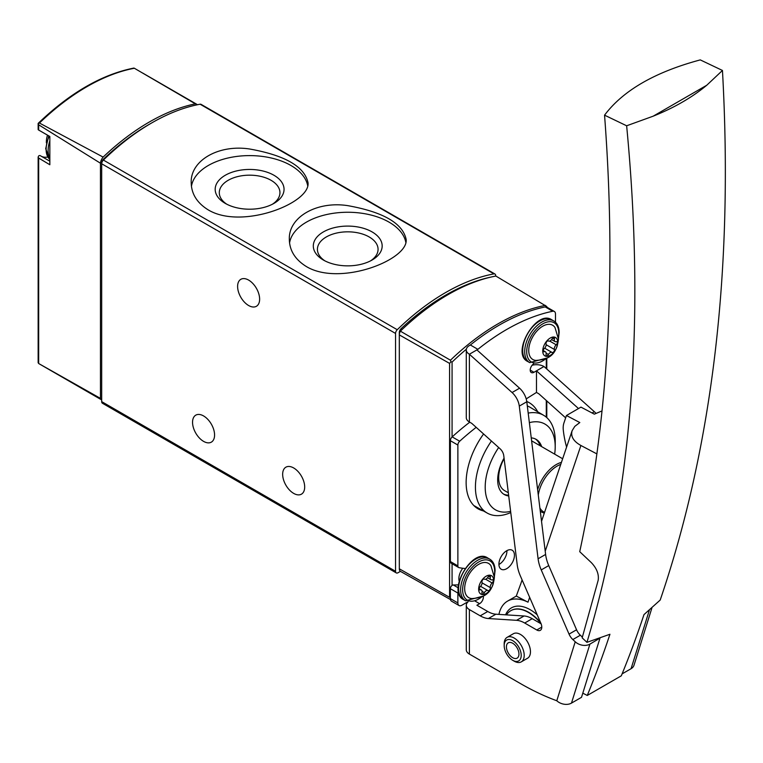 <?xml version="1.0" encoding="UTF-8"?>
<svg xmlns="http://www.w3.org/2000/svg" width="763" height="763" viewBox="0 0 763 763"><rect width="100%" height="100%" fill="white"/><g stroke="black" fill="none" stroke-linecap="round" stroke-linejoin="round"><path stroke-width="1.14" d="M306.44 266.592C339.974 286.688 408.72 259.83 406.145 239.372C402.683 223.244 383.226 212.009 347.785 205.648C316.712 200.822 288.395 217.178 289.33 239.372C289.52 250.579 295.224 259.658 306.44 266.592M495.673 276.082L495.673 275.634A3.538 2.041 120 0 0 494.939 274.012L201.079 104.35A3.538 2.041 120 0 0 200.116 104.216A212.391 122.624 120 0 0 103.386 160.068A3.538 2.041 120 0 0 101.689 163.778L101.689 401.624A3.538 2.041 120 0 0 102.423 403.245L396.283 572.908A3.538 2.041 120 0 0 398.048 572.727L400.432 571.353M494.939 274.012A3.538 2.041 120 0 0 493.976 273.879A212.391 122.624 120 0 0 397.246 329.721A3.538 2.041 120 0 0 395.549 333.441L395.549 571.287A3.538 2.041 120 0 0 396.283 572.908M208.318 209.939C241.852 230.044 310.598 203.177 308.023 182.719C304.561 166.601 285.104 155.356 249.663 149.004C218.59 144.178 190.273 160.526 191.208 182.719C191.399 193.936 197.102 203.006 208.318 209.939M40.277 155.671L49.843 161.193L40.334 155.709A2.833 1.631 120 0 0 40.277 155.671A2.833 1.631 120 0 0 38.675 155.929L38.15 157.025L38.665 158.055L38.665 363.522L100.458 398.381A3.538 2.041 120 0 0 101.164 399.631A3.538 2.041 120 0 0 101.689 399.793M41.488 156.367A25.484 14.716 120 0 0 47.773 157.044M39.018 363.722L38.15 362.787L38.15 157.14M101.164 399.631L38.665 363.522M38.15 123.406L39.457 123.043L103.129 157.092A7.077 4.092 120 0 0 100.458 163.225L38.665 124.789L38.15 123.406L38.15 129.643M197.283 104.779A7.077 4.092 120 0 0 196.587 104.178A7.077 4.092 120 0 0 195.357 103.844L134.364 68.25A210.884 121.756 -60 0 0 39.457 123.043M38.665 124.789L38.665 130.044L38.675 129.3L38.665 130.044L49.843 136.482L49.843 164.751L38.665 158.055M100.458 398.381L100.458 163.225M195.357 103.844A211.656 122.204 120 0 0 103.129 157.092M150.492 123.635A208.852 120.583 120 0 0 103.415 159.229A3.538 2.041 120 0 0 101.689 162.977L101.689 163.778L395.549 333.441M248.614 280.078A15.575 8.994 60 0 1 258.791 293.812A15.575 8.994 60 0 1 256.406 306.287A15.575 8.994 60 0 1 240.831 297.293A15.575 8.994 60 0 1 240.831 279.315A15.575 8.994 60 0 1 248.614 280.078M203.559 415.93A15.575 8.994 60 0 1 213.735 429.655A15.575 8.994 60 0 1 211.351 442.139A15.575 8.994 60 0 1 195.776 433.146A15.575 8.994 60 0 1 195.776 415.158A15.575 8.994 60 0 1 203.559 415.93M293.669 467.957A15.575 8.994 60 0 1 303.846 481.682A15.575 8.994 60 0 1 301.461 494.157A15.575 8.994 60 0 1 285.887 485.173A15.575 8.994 60 0 1 285.887 467.185A15.575 8.994 60 0 1 293.669 467.957M405.802 242.31A58.408 33.725 0 0 0 347.165 212.257A58.408 33.725 0 0 0 289.568 242.977M323.388 260.04A34.44 19.886 0 0 0 372.086 260.03A34.44 19.886 0 0 0 372.086 231.914A34.44 19.886 0 0 0 323.388 231.914A34.44 19.886 0 0 0 323.388 260.03A34.44 19.886 0 0 0 323.388 260.04M307.68 185.657A58.408 33.725 0 0 0 249.043 155.604A58.408 33.725 0 0 0 191.446 186.325M225.266 203.387A34.44 19.886 0 0 0 273.965 203.387A34.44 19.886 0 0 0 273.965 175.271A34.44 19.886 0 0 0 225.266 175.271A34.44 19.886 0 0 0 225.266 203.387L225.266 203.387M370.541 260.879A30.32 17.511 0 0 0 378.066 249.339A30.32 17.511 0 0 0 347.737 231.828A30.32 17.511 0 0 0 317.418 249.339A30.32 17.511 0 0 0 324.933 260.879M272.42 204.226A30.32 17.511 0 0 0 279.945 192.686A30.32 17.511 0 0 0 249.615 175.175A30.32 17.511 0 0 0 219.296 192.686A30.32 17.511 0 0 0 226.811 204.226M459.164 581.053A11.712 6.762 -60 0 1 458.859 578.669A11.712 6.762 -60 0 1 462.788 568.263M400.384 331.161A5.637 3.252 120 0 0 399.326 334.9L449.579 363.407L450.981 361.719L450.456 360.212L400.384 331.161A212.362 122.605 120 0 1 495.845 276.044L546.794 306.507M450.981 361.719L452.077 362.091A209.978 121.231 -60 0 1 466.346 349.244M449.579 363.407L449.579 597.324L399.326 568.817L399.326 334.9M399.326 568.817A5.637 3.252 120 0 0 400.508 571.401L450.456 599.537M510.619 511.344A49.5 28.574 -60 0 1 485.201 487.147A49.5 28.574 -60 0 1 498.668 447.519M529.369 422.645A49.5 28.574 -60 0 1 555.197 447.089A49.5 28.574 -60 0 1 554.663 454.138M508.721 495.95A31.855 18.398 -60 0 1 504.276 494.529A31.855 18.398 -60 0 1 497.676 479.946A31.855 18.398 -60 0 1 504.057 458.124M531.248 437.895A31.855 18.398 -60 0 1 536.131 439.354A31.855 18.398 -60 0 1 541.663 446.632M510.762 512.555A56.443 32.59 -60 0 1 487.29 513.108A56.443 32.59 -60 0 1 475.425 487.175A56.443 32.59 -60 0 1 491.439 441.024M528.187 413.088A56.443 32.59 -60 0 1 543.733 415.358A56.443 32.59 -60 0 1 555.245 441.5L555.197 447.089M535.368 438.944A31.855 18.398 -60 0 1 540.156 445.764M508.616 495.158A31.855 18.398 -60 0 1 503.542 494.071M562.655 458.754L532.86 441.548A28.317 16.347 120 0 0 531.62 440.947M504.124 458.639A28.317 16.347 120 0 0 498.678 477.638A28.317 16.347 120 0 0 504.543 490.599L508.33 492.784M490.409 277.207A3.538 2.041 120 0 0 490.161 277.246A212.391 122.624 120 0 0 401.061 328.691A3.538 2.041 120 0 0 399.307 332.468L399.307 564.782A3.538 2.041 120 0 0 399.326 565.145M498.935 564.486A10.978 6.333 120 0 0 499.174 564.343A10.978 6.333 120 0 0 506.937 550.628M458.21 587.806L453.279 584.963A2.833 1.631 120 0 0 450.37 588.702L450.37 598.593A5.665 3.271 120 0 0 451.543 601.187L459.049 605.526A5.665 3.271 120 0 0 461.882 605.24L467.948 601.74M453.279 584.963A142.586 82.318 120 0 0 458.429 584.82M469.75 422.206A212.391 122.624 120 0 0 452.173 436.894A3.538 2.041 120 0 0 450.37 440.709L450.37 561.549A3.538 2.041 120 0 0 451.095 563.161A3.538 2.041 120 0 0 451.458 563.304M555.493 322.244L555.493 314.051A5.665 3.271 120 0 0 554.32 311.457L546.813 307.127A5.665 3.271 120 0 0 545.211 306.917A212.391 122.624 120 0 0 470.37 345L469.388 345.563A10.615 6.133 180 0 0 466.279 349.902A10.615 6.133 180 0 0 469.388 354.232L476.904 349.902L519.574 388.205A14.163 8.174 -120 0 1 526.794 401.767L545.612 554.443A28.317 16.347 -120 0 0 548.74 565.583L576.561 629.78A9.909 5.723 -120 0 0 580.338 635.217L582.398 637.124M506.689 568.683A10.978 6.333 120 0 0 513.852 559.012A10.978 6.333 120 0 0 512.173 550.218A10.978 6.333 120 0 0 501.196 556.551A10.978 6.333 120 0 0 501.196 569.227A10.978 6.333 120 0 0 506.689 568.683M554.32 311.457A5.665 3.271 120 0 0 552.717 311.256A212.391 122.624 120 0 0 477.876 349.33L476.904 349.902M476.198 427.347A212.391 122.624 120 0 0 459.688 441.224A3.538 2.041 120 0 0 457.876 445.048L457.876 565.879A3.538 2.041 120 0 0 458.611 567.5A3.538 2.041 120 0 0 458.973 567.634A119.934 69.242 120 0 0 465.048 568.483M458.439 591.106A2.833 1.631 120 0 0 457.876 593.032L457.876 602.932A5.665 3.271 120 0 0 459.049 605.526M466.279 349.902L466.279 417.657A10.615 6.133 0 0 0 469.388 421.996L471.763 423.37L500.137 448.835A7.077 4.092 60 0 1 503.752 455.616L517.19 564.668A28.317 16.347 60 0 0 520.318 575.817L540.938 623.409A7.077 4.092 60 0 1 540.318 630.343A7.077 4.092 60 0 1 536.78 629.99L524.706 623.028A28.317 16.347 60 0 0 516.561 620.319L488.368 618.535A28.317 16.347 60 0 1 480.223 615.836L487.738 611.497L476.904 605.24L479.603 603.686A5.312 3.062 120 0 0 483.217 596.075M483.589 433.985A57.349 33.105 120 0 0 478.01 508.797A57.349 33.105 120 0 0 483.389 510.914M532.116 365.248A10.615 6.133 180 0 1 543.981 366.507L536.475 370.837L536.475 392.44L526.203 398.896M578.488 408.548L536.475 370.837L533.966 372.287L530.218 370.112M533.604 363.846A28.317 16.347 120 0 1 533.556 363.875A5.312 3.062 120 0 0 530.428 368.558A5.312 3.062 120 0 0 531.315 372.544A5.312 3.062 120 0 0 533.966 372.287M576.561 629.78L569.045 634.12A9.909 5.723 -120 0 0 572.832 639.547L575.226 641.778A10.615 7.659 -162.6 0 0 589.913 644.125L571.477 703.105A10.615 7.659 -162.6 0 1 556.79 700.758A286.735 165.542 60 0 1 520.452 683.572L469.388 654.091L469.388 609.58A10.615 6.133 180 0 1 466.279 605.24A10.615 6.133 180 0 1 468.129 601.788M469.388 654.091A10.615 6.133 180 0 1 466.279 649.752L466.279 605.24M469.388 609.58L480.223 615.836M569.045 634.12L541.234 569.923A28.317 16.347 -120 0 1 538.096 558.783L519.288 406.097L526.794 401.767M469.388 421.996L469.388 354.232L512.068 392.535A14.163 8.174 60 0 1 519.288 406.097M507.118 637.343L513.375 633.738A14.163 8.174 60 0 1 520.452 634.435A14.163 8.174 60 0 1 529.703 646.91A14.163 8.174 60 0 1 527.529 658.259L521.272 661.874A14.163 8.174 -120 0 0 521.272 645.527A14.163 8.174 -120 0 0 507.118 637.343A14.163 8.174 -120 0 0 504.181 643.829L504.181 645.565A12.036 6.953 -120 0 0 512.698 660.3A12.036 6.953 -120 0 0 521.205 655.388A12.036 6.953 -120 0 0 512.698 640.653A12.036 6.953 -120 0 0 504.181 645.565M589.913 644.125L599.813 638.23M571.477 703.105L581.492 697.325L599.928 638.345M651.84 608.14L634.005 665.202A10.615 7.659 -162.6 0 1 631.058 668.712L622.103 673.882M536.475 392.44L538.888 393.832L565.65 417.857M595.913 413.288A14.163 8.174 -120 0 0 594.32 411.686L543.981 366.507M487.738 611.497A28.317 16.347 -120 0 0 495.883 614.205L524.076 615.989A28.317 16.347 -120 0 1 532.221 618.688L541.11 623.829M514.195 661.168L512.698 660.3L514.195 661.168A14.163 8.174 -120 0 0 521.272 661.874M512.698 657.706A8.851 5.112 -120 0 0 517.123 658.145A8.851 5.112 -120 0 0 517.123 647.921A8.851 5.112 -120 0 0 508.272 642.818A8.851 5.112 -120 0 0 506.909 649.904A8.851 5.112 -120 0 0 512.698 657.706M477.876 349.33L470.37 345M522.102 579.918L520.614 584.334A28.317 20.611 18.7 0 1 520.624 584.191L516.293 596.075L507.557 601.12A45.313 26.161 -120 0 0 498.916 614.396M529.646 597.324L528.006 602.179L516.303 596.065M596.895 453.909L580.901 445.487C573.461 441.329 570.533 436.398 572.126 430.694L574.787 426.383L579.804 422.54L566.451 415.511L580.967 407.127L594.32 414.156L602.026 410.923M582.798 693.147L587.262 695.465A1736.016 1002.296 -120 0 0 609.942 634.263L586.938 642.341C632.088 492.793 645.317 320.603 626.642 125.781L653.166 116.186C674.177 107.774 692.051 97.464 706.767 85.237L653.166 116.186M587.262 695.465L621.311 675.818A1736.016 1002.296 -120 0 0 643.982 614.606L660.205 600.042C712.766 445.735 733.52 269.205 722.456 70.463L706.767 85.237M626.642 125.781L604.554 115.165C616.618 274.203 608.34 419.707 579.727 551.678L591.335 562.627C596.752 568.349 599.041 574.215 598.192 580.214L582.169 637.849L586.938 642.341M528.006 602.179A45.313 26.161 -120 0 0 507.557 601.12M722.456 70.463L700.281 59.895C655.007 72.037 623.104 90.463 604.554 115.165M566.451 415.511L563.924 422.988A21.24 12.265 -120 0 0 563.323 430.408A84.254 48.641 -120 0 0 566.585 447.108M506.47 614.873A35.403 20.439 60 0 1 510.762 610.715A35.403 20.439 60 0 1 528.463 612.47A35.403 20.439 60 0 1 541.043 623.648M493.671 580.529A10.615 6.133 -60 0 1 482.407 594.549A10.615 6.133 -60 0 1 482.407 579.527A10.615 6.133 -60 0 1 493.671 580.529M490.342 577.257A3.538 2.041 120 0 0 490.971 579.746A3.538 2.041 120 0 0 492.145 579.832A1.993 1.154 120 0 1 492.803 579.88A1.993 1.154 120 0 1 493.165 581.263A1.993 1.154 120 0 1 492.145 582.999A3.538 2.041 120 0 0 490.342 587.644A1.993 1.154 120 0 1 489.703 589.875A1.993 1.154 120 0 1 487.986 590.61A1.993 1.154 120 0 0 487.986 590.61A3.538 2.041 -60 0 0 487.929 590.581A3.538 2.041 -60 0 0 484.352 592.689A1.993 1.154 120 0 1 482.34 593.872A1.993 1.154 120 0 1 481.978 592.47A3.538 2.041 120 0 0 481.348 589.99A3.538 2.041 120 0 0 480.175 589.904A1.993 1.154 120 0 1 479.517 589.856A1.993 1.154 120 0 1 479.154 588.473A1.993 1.154 120 0 1 480.175 586.737A3.538 2.041 120 0 0 481.978 582.083A1.993 1.154 120 0 1 482.617 579.861A1.993 1.154 120 0 1 484.333 579.117L484.352 579.136A1.993 1.154 120 0 0 484.333 579.117L484.391 579.155A3.538 2.041 120 0 0 487.967 577.047A1.993 1.154 120 0 1 489.98 575.865A1.993 1.154 120 0 1 490.342 577.257L488.587 576.256M471.906 598.573A19.781 11.416 -60 0 1 468.759 574.825A19.781 11.416 -60 0 1 490.905 565.669L494.395 577.343C492.297 594.825 482.731 597.81 471.906 598.573M557.753 342.368A10.615 6.133 -60 0 1 546.489 356.378A10.615 6.133 -60 0 1 546.489 341.366A10.615 6.133 -60 0 1 557.753 342.368M552.67 338.085L554.415 339.096A3.538 2.041 120 0 0 555.054 341.576A3.538 2.041 120 0 0 556.227 341.662A1.993 1.154 120 0 1 556.885 341.719A1.993 1.154 120 0 1 557.248 343.092A1.993 1.154 120 0 1 556.227 344.828A3.538 2.041 120 0 0 554.415 349.483A1.993 1.154 120 0 1 553.785 351.714A1.993 1.154 120 0 1 552.069 352.449A1.993 1.154 120 0 1 552.05 352.439A3.538 2.041 -60 0 0 552.011 352.42A3.538 2.041 -60 0 0 548.435 354.518A1.993 1.154 120 0 1 546.422 355.711A1.993 1.154 120 0 1 546.06 354.309A3.538 2.041 120 0 0 545.431 351.829A3.538 2.041 120 0 0 544.257 351.743A1.993 1.154 120 0 1 543.599 351.695A1.993 1.154 120 0 1 543.237 350.312A1.993 1.154 120 0 1 544.257 348.577A3.538 2.041 120 0 0 546.06 343.922A1.993 1.154 120 0 1 546.699 341.7A1.993 1.154 120 0 1 548.416 340.956L548.435 340.966A1.993 1.154 120 0 0 548.416 340.956M548.435 340.966A3.538 2.041 120 0 0 548.473 340.994A3.538 2.041 120 0 0 552.05 338.886A1.993 1.154 120 0 1 554.062 337.694A1.993 1.154 120 0 1 554.415 339.096M535.988 360.413A19.781 11.416 -60 0 1 532.841 336.655A19.781 11.416 -60 0 1 554.987 327.508L558.478 339.182C556.38 356.664 546.813 359.65 535.988 360.413M397.246 329.721L103.386 160.068M493.976 273.879L200.116 104.216M103.415 159.229L103.93 159.534M395.549 571.287L101.689 401.624M49.843 158.065A24.073 13.896 -60 0 1 48.117 150.454A24.073 13.896 -60 0 1 49.843 140.85M48.727 135.852L45.704 148.718L49.843 159.438A24.073 13.896 -60 0 1 46.114 149.3A24.073 13.896 -60 0 1 49.242 136.148M526.756 401.491A60.143 34.726 -60 0 1 537.734 411.81M546.279 358.791L546.279 368.567M546.279 400.47L546.279 417.161M452.077 362.091L452.077 436.989M452.077 563.733L452.077 585.431M450.456 360.212A211.752 122.252 -60 0 1 545.421 305.391M527.309 405.945A56.605 32.685 -60 0 1 530.132 407.308L543.733 415.358M538.287 494.996A27.201 15.708 -60 0 1 557.171 466.069A27.201 15.708 -60 0 1 560.748 464.4M544.563 512.345A27.201 15.708 -60 0 1 539.889 508.015M537.638 489.751A28.317 16.347 -60 0 1 561.434 462.378M544.267 513.213L542.035 512.25A28.317 16.347 -60 0 1 540.242 510.905M402.254 329.378L401.061 328.691M459.688 441.224L452.173 436.894M457.876 602.932L450.37 598.593M457.876 593.032L450.37 588.702M457.876 565.879L450.37 561.549M457.876 445.048L450.37 440.709M575.226 641.778L556.79 700.758M580.338 635.217L572.832 639.547M545.612 554.443L538.096 558.783M548.74 565.583L541.234 569.923M512.068 392.535L519.574 388.205M649.303 610.343L631.058 668.712M594.32 411.686L592.088 412.974M479.603 603.686L475.225 601.158M488.368 618.535L495.883 614.205M516.561 620.319L524.076 615.989M524.706 623.028L532.221 618.688M536.78 629.99L541.787 627.1M552.717 311.256L545.211 306.917M580.901 445.487L545.211 551.21M505.554 614.816A37.521 21.66 60 0 1 530.218 609.723A37.521 21.66 60 0 1 537.247 614.883M510.886 610.648A35.403 20.439 60 0 1 511.01 610.572A35.403 20.439 60 0 1 528.711 612.327A35.403 20.439 60 0 1 540.633 622.694M482.035 596.656A22.652 13.076 -60 0 1 462.788 592.298A22.652 13.076 -60 0 1 477.514 562.732A22.652 13.076 -60 0 1 494.672 571.287A22.652 13.076 -60 0 1 494.31 575.397M483.17 596.094L465.611 600.796A24.073 13.896 -60 0 1 465.611 573.003A24.073 13.896 -60 0 1 489.684 559.107L487.681 557.953A24.073 13.896 -60 0 0 463.608 571.849A24.073 13.896 -60 0 0 463.608 599.642C446.546 591.783 472.345 547.109 487.681 557.953M485.611 579.222L492.145 582.999M482.082 582.875L490.342 587.644M487.929 590.581L480.585 586.337L487.891 590.562M482.073 591.363L484.352 592.689M479.145 589.313L480.175 589.904M546.117 358.496A22.652 13.076 -60 0 1 526.871 354.137A22.652 13.076 -60 0 1 541.596 324.571A22.652 13.076 -60 0 1 558.754 333.116A22.652 13.076 -60 0 1 558.392 337.236M547.252 357.933L529.694 362.635A24.073 13.896 -60 0 1 529.694 334.843A24.073 13.896 -60 0 1 553.766 320.946L551.763 319.792A24.073 13.896 -60 0 0 527.691 333.689A24.073 13.896 -60 0 0 527.691 361.481C510.628 353.612 536.418 308.948 551.763 319.792M549.694 341.061L556.227 344.828M546.155 344.714L554.415 349.483M552.011 352.42L544.668 348.176L551.973 352.401M546.146 353.202L548.435 354.518M543.218 351.142L544.257 351.743M142.5 72.943L196.587 104.178M38.188 123.358C69.996 92.857 101.918 74.421 133.954 68.06M49.843 136.501L38.455 129.929M47.516 135.156A21.24 21.24 0 0 0 46.381 142.843M546.794 306.516L546.794 307.117M546.794 358.343L546.794 369.034M546.794 400.937L546.794 417.619M487.29 513.108L473.785 505.507M542.035 512.25L540.28 511.239M458.611 567.5L451.095 563.161M572.126 430.694L541.53 521.339M494.386 576.666L495.082 570.705C494.996 565.106 493.203 561.234 489.684 559.107M465.611 600.796L463.608 599.642M487.509 577.744L490.971 579.746M479.116 588.702L481.348 589.99M558.468 338.495L559.165 332.544C559.079 326.936 557.276 323.073 553.766 320.946M529.694 362.635L527.691 361.481M551.592 339.583L555.054 341.576M543.199 350.541L545.431 351.829"/></g></svg>
